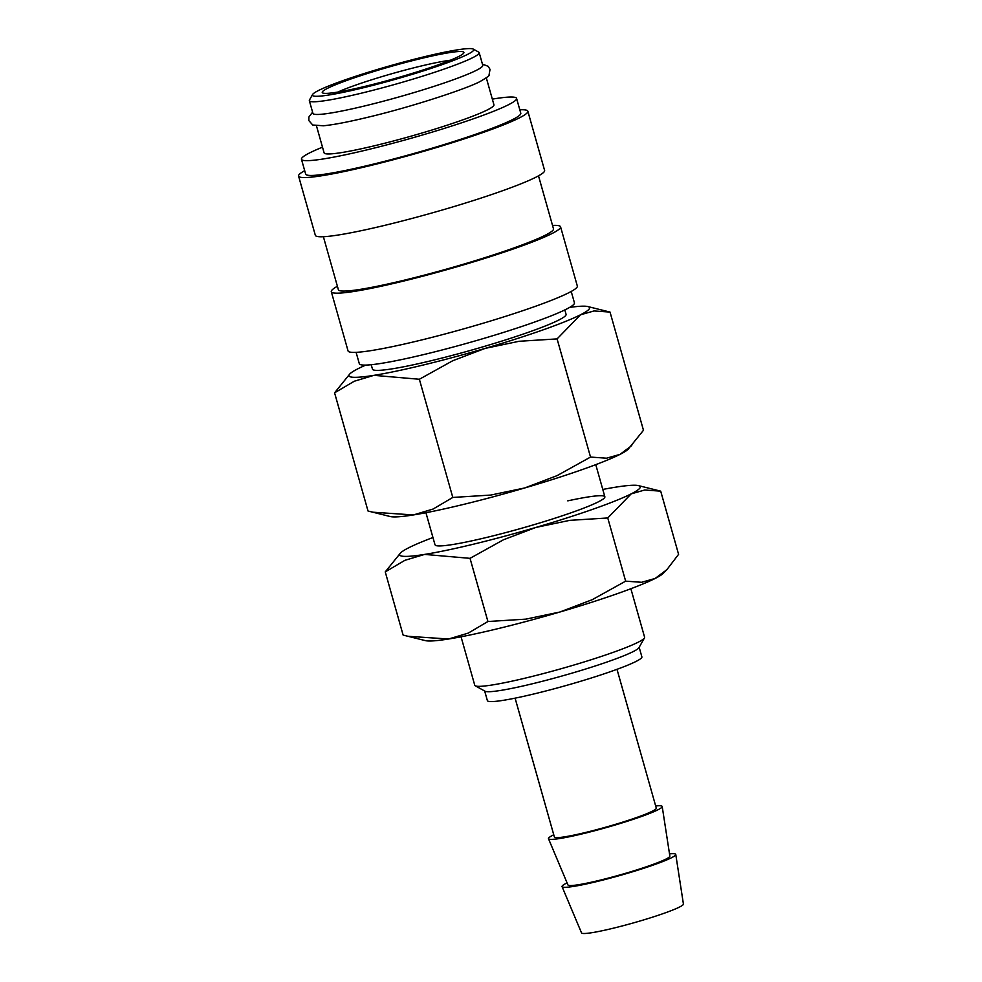 <?xml version="1.0" encoding="UTF-8"?>
<svg xmlns="http://www.w3.org/2000/svg" width="982" height="982" viewBox="0 0 982 982"><rect width="100%" height="100%" fill="white"/><g stroke="black" fill="none" stroke-linecap="round" stroke-linejoin="round"><path stroke-width="1.47" d="M309.355 100.704L312.939 113.396A88.245 7.611 -15.8 0 0 365.488 105.749A88.245 7.611 -15.8 0 0 482.776 65.34L479.179 52.647A88.245 7.611 164.2 0 1 361.904 93.057A88.245 7.611 164.2 0 1 309.355 100.704A88.245 7.611 164.2 0 1 309.49 99.98L312.534 94.579A83.838 7.23 164.2 0 1 423.819 56.87A83.838 7.23 164.2 0 1 473.263 49.1A83.838 7.23 164.2 0 1 362.321 88.012A83.838 7.23 164.2 0 1 312.534 94.579M571.217 291.47L574.445 302.849A111.788 9.636 164.2 0 1 425.881 354.048A111.788 9.636 164.2 0 1 359.326 363.733L356.098 352.342M552.522 225.418A119.141 10.262 164.2 0 1 560.575 226.83A119.141 10.262 164.2 0 1 402.239 281.392A119.141 10.262 164.2 0 1 331.302 291.703A119.141 10.262 164.2 0 1 337.403 286.29M560.575 226.83L577.33 286.044A119.141 10.262 164.2 0 1 418.995 340.607A119.141 10.262 164.2 0 1 348.058 350.93L331.302 291.703M538.504 175.852L553.492 228.831A111.788 9.636 164.2 0 1 404.94 280.03A111.788 9.636 164.2 0 1 338.373 289.702L323.385 236.723M519.809 109.8A119.141 10.262 164.2 0 1 527.85 111.212A119.141 10.262 164.2 0 1 369.527 165.774A119.141 10.262 164.2 0 1 298.577 176.085A119.141 10.262 164.2 0 1 304.69 170.672M527.85 111.212L544.605 170.426A119.141 10.262 164.2 0 1 386.282 224.988A119.141 10.262 164.2 0 1 315.332 235.299L298.577 176.085M492.338 99.121A111.788 9.636 164.2 0 1 516.581 98.409A111.788 9.636 164.2 0 1 368.029 149.608A111.788 9.636 164.2 0 1 301.462 159.28A111.788 9.636 164.2 0 1 322.501 147.177M516.581 98.409L520.779 113.212A111.788 9.636 164.2 0 1 372.227 164.411A111.788 9.636 164.2 0 1 305.66 174.084L301.462 159.28M486.311 77.848L493.946 104.816A88.245 7.611 164.2 0 1 376.658 145.238A88.245 7.611 164.2 0 1 324.109 152.873L316.486 125.905M473.263 49.1L478.688 52.107A88.245 7.611 164.2 0 1 479.179 52.647M669.503 853.874A59.092 5.094 164.2 0 1 675.763 854.463A59.092 5.094 164.2 0 1 597.228 881.468A59.092 5.094 164.2 0 1 562.06 886.636A59.092 5.094 164.2 0 1 567.08 882.867M675.763 854.463L683.423 904.066A52.954 4.566 164.2 0 1 613.038 928.272A52.954 4.566 164.2 0 1 581.528 932.9L562.06 886.636M655.657 805.964A59.092 5.094 164.2 0 1 662.199 806.517A59.092 5.094 164.2 0 1 583.664 833.534A59.092 5.094 164.2 0 1 548.484 838.702A59.092 5.094 164.2 0 1 553.762 834.798M662.199 806.517L669.859 856.132A52.954 4.566 164.2 0 1 599.474 880.326A52.954 4.566 164.2 0 1 567.964 884.966L548.484 838.702M617.003 669.331L656.283 808.137A52.954 4.566 164.2 0 1 585.91 832.392A52.954 4.566 164.2 0 1 554.376 836.971L515.096 698.165M630.874 588.734L644.597 637.208A88.245 7.611 164.2 0 1 644.45 637.932L638.963 647.666A80.291 6.923 164.2 0 1 532.391 683.779A80.291 6.923 164.2 0 1 485.034 691.218L475.263 685.804A88.245 7.611 164.2 0 1 474.76 685.264L461.049 636.79M639.172 647.298L641.884 656.872A80.291 6.923 164.2 0 1 535.19 693.648A80.291 6.923 164.2 0 1 487.379 700.596L484.666 691.021M644.45 637.932A88.245 7.611 164.2 0 1 527.309 677.629A88.245 7.611 164.2 0 1 475.263 685.804M569.658 307.403A125.021 10.777 164.2 0 1 587.776 306.544A125.021 10.777 164.2 0 1 580.534 314.78A125.021 10.777 164.2 0 1 485.194 348.377A125.021 10.777 164.2 0 1 423.426 364.973A125.021 10.777 164.2 0 1 373.946 375.345L419.363 379.261L452.763 360.725L485.194 348.377L519.11 341.282L557.089 338.9L580.534 314.78L594.024 310.95L610.031 312.08L643.468 430.263L628.149 449.24A125.021 10.777 164.2 0 1 620.035 454.371A125.021 10.777 164.2 0 1 524.695 487.968A125.021 10.777 164.2 0 1 462.927 504.564A125.021 10.777 164.2 0 1 413.434 514.936A125.021 10.777 164.2 0 1 390.271 516.544L368.017 511.008L334.58 392.825L354.257 381.237L373.946 375.345A125.021 10.777 164.2 0 1 349.899 373.86A125.021 10.777 164.2 0 1 358.025 368.716A125.021 10.777 164.2 0 1 365.77 365.095M631.757 445.57L620.035 454.371L606.532 458.201L590.526 457.072L557.125 475.619L524.695 487.968L490.779 495.063L452.8 497.444L433.123 509.032L413.434 514.936L372.559 512.187M564.822 309.944L566.074 314.363A100.606 8.666 164.2 0 1 432.375 360.431A100.606 8.666 164.2 0 1 372.473 369.146L371.221 364.727M337.882 92.062A66.923 5.769 164.2 0 1 419.424 66.432A66.923 5.769 164.2 0 1 450.345 60.246M420.063 58.773A73.613 6.346 164.2 0 1 463.786 53.003A73.613 6.346 164.2 0 1 366.065 86.109A73.613 6.346 164.2 0 1 322.648 92.934A73.613 6.346 164.2 0 1 420.063 58.773M349.899 373.86L334.58 392.825M610.031 312.08L587.776 306.544M419.363 379.261L452.8 497.444M557.089 338.9L590.526 457.072M567.792 500.857A88.245 7.611 164.2 0 1 604.716 497.518A88.245 7.611 164.2 0 1 487.575 537.215A88.245 7.611 164.2 0 1 435.529 545.391M602.788 489.453A125.021 10.777 164.2 0 1 615.284 487.232A125.021 10.777 164.2 0 1 638.447 485.611A125.021 10.777 164.2 0 1 631.205 493.86A125.021 10.777 164.2 0 1 535.865 527.444A125.021 10.777 164.2 0 1 474.097 544.04A125.021 10.777 164.2 0 1 424.617 554.413L470.034 558.341L503.435 539.793L535.865 527.444L569.781 520.35L607.76 517.968L631.205 493.86L644.695 490.018L660.702 491.16L678.587 554.339L666.876 569.658L655.141 578.459L641.639 582.289L625.644 581.16L592.232 599.695L559.801 612.044A125.021 10.777 164.2 0 1 498.034 628.64A125.021 10.777 164.2 0 1 448.553 639.012A125.021 10.777 164.2 0 1 425.39 640.632L403.123 635.084L385.251 571.892L404.928 560.305L424.617 554.413A125.021 10.777 164.2 0 1 400.57 552.927A125.021 10.777 164.2 0 1 408.696 547.784A125.021 10.777 164.2 0 1 432.952 537.51M666.876 569.658L663.267 573.316A125.021 10.777 164.2 0 1 655.141 578.459A125.021 10.777 164.2 0 1 559.801 612.044L525.886 619.139L487.919 621.52L468.23 633.12L448.553 639.012L407.665 636.262M400.57 552.927L385.251 571.892M660.702 491.16L638.447 485.611M470.034 558.341L487.919 621.52M607.76 517.968L625.644 581.16M482.42 64.1L488.152 66.322L490.03 69.378L489.024 75.123C489.834 75.405 486.949 77.48 480.394 81.346C467.935 88.368 411.802 106.854 368.471 117.116C348.438 121.952 333.401 124.837 323.36 125.782L312.742 125.009L308.876 120.639L308.876 117.054L312.595 112.157M595.767 464.658L604.863 496.794M425.93 512.714L435.026 544.85"/></g></svg>
